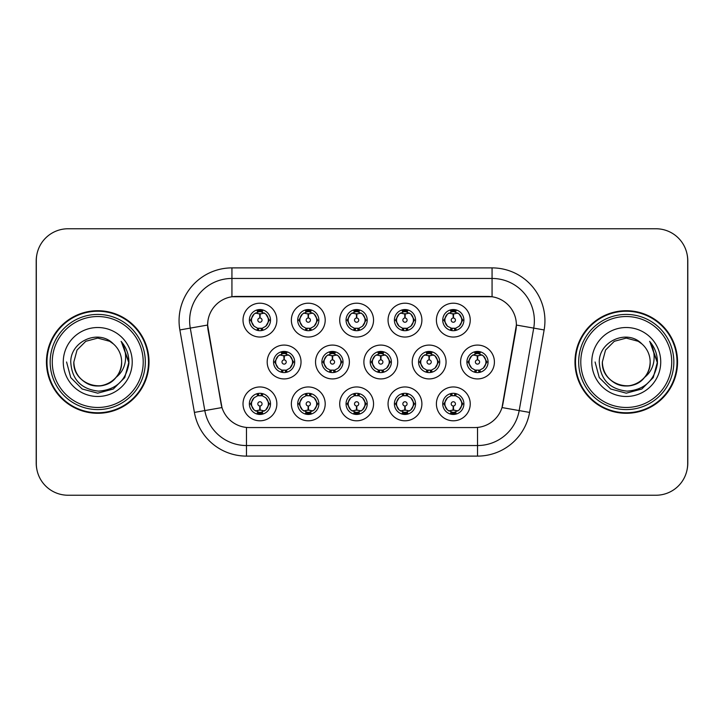 <?xml version="1.0" encoding="UTF-8"?>
<svg xmlns="http://www.w3.org/2000/svg" width="724" height="724" viewBox="0 0 724 724"><rect width="100%" height="100%" fill="white"/><g stroke="black" fill="none" stroke-linecap="round" stroke-linejoin="round"><path stroke-width="1.09" d="M421.893 403.874A16.924 16.924 0 0 1 404.978 420.798A16.924 16.924 0 0 1 388.055 403.874A16.924 16.924 0 0 1 404.978 386.96A16.924 16.924 0 0 1 421.893 403.874M394.399 403.874A10.57 10.57 0 0 0 404.978 414.454A10.57 10.57 0 0 0 415.549 403.874A10.57 10.57 0 0 0 404.978 393.304A10.57 10.57 0 0 0 394.399 403.874L395.548 403.874L399.15 410.01A8.462 8.462 0 0 1 399.15 397.738L395.548 403.874M373.548 403.874A16.924 16.924 0 0 1 356.624 420.798A16.924 16.924 0 0 1 339.71 403.874A16.924 16.924 0 0 1 356.624 386.96A16.924 16.924 0 0 1 373.548 403.874M346.054 403.874A10.57 10.57 0 0 0 356.624 414.454A10.57 10.57 0 0 0 367.204 403.874A10.57 10.57 0 0 0 356.624 393.304A10.57 10.57 0 0 0 346.054 403.874L347.203 403.874L350.805 410.01A8.462 8.462 0 0 1 350.805 397.738L347.203 403.874M325.203 403.874A16.924 16.924 0 0 1 308.279 420.798A16.924 16.924 0 0 1 291.365 403.874A16.924 16.924 0 0 1 308.279 386.96A16.924 16.924 0 0 1 325.203 403.874M297.709 403.874A10.57 10.57 0 0 0 308.279 414.454A10.57 10.57 0 0 0 318.859 403.874A10.57 10.57 0 0 0 308.279 393.304A10.57 10.57 0 0 0 297.709 403.874L298.849 403.874L302.46 410.01A8.462 8.462 0 0 1 302.46 397.738L298.849 403.874M276.858 403.874A16.924 16.924 0 0 1 259.934 420.798A16.924 16.924 0 0 1 243.02 403.874A16.924 16.924 0 0 1 259.934 386.96A16.924 16.924 0 0 1 276.858 403.874M249.364 403.874A10.57 10.57 0 0 0 259.934 414.454A10.57 10.57 0 0 0 270.514 403.874A10.57 10.57 0 0 0 259.934 393.304A10.57 10.57 0 0 0 249.364 403.874L250.504 403.874L254.115 410.01A8.462 8.462 0 0 1 254.106 397.738L250.504 403.874M470.238 403.874A16.924 16.924 0 0 1 453.324 420.798A16.924 16.924 0 0 1 436.4 403.874A16.924 16.924 0 0 1 453.324 386.96A16.924 16.924 0 0 1 470.238 403.874M442.744 403.874A10.57 10.57 0 0 0 453.324 414.454A10.57 10.57 0 0 0 463.894 403.874A10.57 10.57 0 0 0 453.324 393.304A10.57 10.57 0 0 0 442.744 403.874L443.893 403.874L447.495 410.01A8.462 8.462 0 0 1 447.495 397.738L443.893 403.874M446.065 362A16.924 16.924 0 0 1 429.151 378.923A16.924 16.924 0 0 1 412.228 362A16.924 16.924 0 0 1 429.151 345.077A16.924 16.924 0 0 1 446.065 362M418.572 362A10.57 10.57 0 0 0 429.151 372.57A10.57 10.57 0 0 0 439.721 362A10.57 10.57 0 0 0 429.151 351.43A10.57 10.57 0 0 0 418.572 362L419.721 362.018L423.323 368.136A8.462 8.462 0 0 1 423.332 355.855L419.721 362.018M397.72 362A16.924 16.924 0 0 1 380.806 378.923A16.924 16.924 0 0 1 363.882 362A16.924 16.924 0 0 1 380.806 345.077A16.924 16.924 0 0 1 397.72 362M370.226 362A10.57 10.57 0 0 0 380.806 372.57A10.57 10.57 0 0 0 391.376 362A10.57 10.57 0 0 0 380.806 351.43A10.57 10.57 0 0 0 370.226 362L371.376 362.018L374.978 368.136A8.462 8.462 0 0 1 374.987 355.855L371.376 362.018M349.375 362A16.924 16.924 0 0 1 332.452 378.923A16.924 16.924 0 0 1 315.537 362A16.924 16.924 0 0 1 332.452 345.077A16.924 16.924 0 0 1 349.375 362M321.881 362A10.57 10.57 0 0 0 332.452 372.57A10.57 10.57 0 0 0 343.031 362A10.57 10.57 0 0 0 332.452 351.43A10.57 10.57 0 0 0 321.881 362L323.022 362.018L326.633 368.136A8.462 8.462 0 0 1 326.642 355.855A8.462 8.462 0 0 0 323.999 362M301.03 362A16.924 16.924 0 0 1 284.107 378.923A16.924 16.924 0 0 1 267.192 362A16.924 16.924 0 0 1 284.107 345.077A16.924 16.924 0 0 1 301.03 362M273.536 362A10.57 10.57 0 0 0 284.107 372.57A10.57 10.57 0 0 0 294.686 362A10.57 10.57 0 0 0 284.107 351.43A10.57 10.57 0 0 0 273.536 362L274.677 362.018L278.288 368.136A8.462 8.462 0 0 1 278.297 355.855L274.677 362.018M494.411 362A16.924 16.924 0 0 1 477.496 378.923A16.924 16.924 0 0 1 460.573 362A16.924 16.924 0 0 1 477.496 345.077A16.924 16.924 0 0 1 494.411 362M466.917 362A10.57 10.57 0 0 0 477.496 372.57A10.57 10.57 0 0 0 488.066 362A10.57 10.57 0 0 0 477.496 351.43A10.57 10.57 0 0 0 466.917 362L468.066 362.018L471.668 368.136A8.462 8.462 0 0 1 471.686 355.855L468.066 362.018M421.893 320.126A16.924 16.924 0 0 1 404.978 337.04A16.924 16.924 0 0 1 388.055 320.126A16.924 16.924 0 0 1 404.978 303.202A16.924 16.924 0 0 1 421.893 320.126M394.399 320.126A10.57 10.57 0 0 0 404.978 330.696A10.57 10.57 0 0 0 415.549 320.126A10.57 10.57 0 0 0 404.978 309.546A10.57 10.57 0 0 0 394.399 320.126M373.548 320.126A16.924 16.924 0 0 1 356.624 337.04A16.924 16.924 0 0 1 339.71 320.126A16.924 16.924 0 0 1 356.624 303.202A16.924 16.924 0 0 1 373.548 320.126M346.054 320.126A10.57 10.57 0 0 0 356.624 330.696A10.57 10.57 0 0 0 367.204 320.126A10.57 10.57 0 0 0 356.624 309.546A10.57 10.57 0 0 0 346.054 320.126M325.203 320.126A16.924 16.924 0 0 1 308.279 337.04A16.924 16.924 0 0 1 291.365 320.126A16.924 16.924 0 0 1 308.279 303.202A16.924 16.924 0 0 1 325.203 320.126M297.709 320.126A10.57 10.57 0 0 0 308.279 330.696A10.57 10.57 0 0 0 318.859 320.126A10.57 10.57 0 0 0 308.279 309.546A10.57 10.57 0 0 0 297.709 320.126M276.858 320.126A16.924 16.924 0 0 1 259.934 337.04A16.924 16.924 0 0 1 243.02 320.126A16.924 16.924 0 0 1 259.934 303.202A16.924 16.924 0 0 1 276.858 320.126M249.364 320.126A10.57 10.57 0 0 0 259.934 330.696A10.57 10.57 0 0 0 270.514 320.126A10.57 10.57 0 0 0 259.934 309.546A10.57 10.57 0 0 0 249.364 320.126M470.238 320.126A16.924 16.924 0 0 1 453.324 337.04A16.924 16.924 0 0 1 436.4 320.126A16.924 16.924 0 0 1 453.324 303.202A16.924 16.924 0 0 1 470.238 320.126M442.744 320.126A10.57 10.57 0 0 0 453.324 330.696A10.57 10.57 0 0 0 463.894 320.126A10.57 10.57 0 0 0 453.324 309.546A10.57 10.57 0 0 0 442.744 320.126M194.412 412.418L179.869 329.945A52.87 52.87 0 0 1 231.933 267.889L492.067 267.889A52.87 52.87 0 0 1 544.131 329.945L529.588 412.418A52.87 52.87 0 0 1 477.523 456.111L246.477 456.111A52.87 52.87 0 0 1 194.412 412.418L221.978 407.558L208.05 329.945A28.553 28.553 0 0 1 236.16 296.442L487.84 296.442A28.553 28.553 0 0 1 515.95 329.945L502.899 403.965A28.553 28.553 0 0 1 474.781 427.558L249.219 427.558A28.553 28.553 0 0 1 221.101 403.965L207.616 325.049L190.276 328.108A42.3 42.3 0 0 1 231.933 278.459L492.067 278.459A42.3 42.3 0 0 1 533.724 328.108L519.18 410.589A42.3 42.3 0 0 1 477.523 445.541L246.477 445.541A42.3 42.3 0 0 1 204.82 410.589L190.276 328.108A42.3 42.3 0 0 1 189.634 320.759M46.454 362A51.286 51.286 0 0 0 97.74 413.286A51.286 51.286 0 0 0 149.026 362A51.286 51.286 0 0 0 97.74 310.714A51.286 51.286 0 0 0 46.454 362M574.974 362A51.286 51.286 0 0 0 626.26 413.286A51.286 51.286 0 0 0 677.546 362A51.286 51.286 0 0 0 626.26 310.714A51.286 51.286 0 0 0 574.974 362M231.933 267.889L231.933 296.75L492.067 296.75L492.067 267.889M207.616 324.986L207.924 320.759M474.781 427.558L249.219 427.558M544.131 329.945L516.384 325.049L502.022 407.558L529.588 412.418M502.899 403.965L502.728 404.87M221.273 404.87L221.101 403.965M687.691 260.486A31.72 31.72 0 0 0 655.971 228.766L68.029 228.766A31.72 31.72 0 0 0 36.309 260.486L36.309 463.514A31.72 31.72 0 0 0 68.029 495.234L655.971 495.234A31.72 31.72 0 0 0 687.691 463.514L687.691 260.486M36.87 254.531A31.72 31.72 0 0 0 36.2 261.011L36.2 462.989A31.72 31.72 0 0 0 36.87 469.469M687.13 469.469A31.72 31.72 0 0 0 687.8 462.989L687.8 261.011A31.72 31.72 0 0 0 687.13 254.531M452.346 313.664L453.043 313.791L453.233 318.017A2.109 2.109 180 0 0 451.206 320.171A2.109 2.109 180 0 0 453.324 322.243A2.109 2.109 180 0 0 455.432 320.171A2.109 2.109 180 0 0 453.414 318.017L453.595 313.791L454.292 313.664M457.921 313.021L453.586 313.999M461.785 320.126A8.462 8.462 0 0 1 459.143 326.262L462.754 320.126L459.143 313.99A8.462 8.462 0 0 1 461.785 320.126M451.242 330.497L452.129 328.497L447.495 326.262C444.02 322.162 444.02 318.071 447.495 313.99L443.893 320.135L447.495 326.262A8.462 8.462 0 0 1 447.513 313.981A8.462 8.462 0 0 0 444.862 320.126M453.785 309.564L453.686 311.673L455.477 311.944A8.462 8.462 0 0 1 455.541 311.963L456.419 310.017M450.844 312.035L452.952 311.673L452.916 310.886M452.862 309.564L452.952 311.673M455.405 309.754L454.219 311.718L459.143 313.99C462.627 318.08 462.627 322.171 459.143 326.262L455.541 328.289L456.419 330.234M455.405 330.497L454.509 328.497L455.541 328.289M454.219 328.533L455.134 330.542M455.577 328.28L450.844 328.216M451.242 309.754L452.129 311.745L447.495 313.99M452.419 311.718L451.505 309.709M453.052 313.999L448.726 313.021M476.519 355.538L477.216 355.665L477.406 359.891A2.109 2.109 180 0 0 475.387 362.045A2.109 2.109 180 0 0 477.496 364.118A2.109 2.109 180 0 0 479.605 362.045A2.109 2.109 180 0 0 477.587 359.891L477.768 355.665L478.464 355.538M482.094 354.896L477.759 355.873M485.958 362A8.462 8.462 0 0 1 483.315 368.136L486.926 362L483.315 355.864A8.462 8.462 0 0 1 485.958 362M477.958 351.439L477.867 353.547L479.65 353.819A8.462 8.462 0 0 1 479.713 353.837L480.591 351.891M475.016 353.909L477.125 353.547L477.089 352.76M477.035 351.439L477.125 353.547M479.578 351.629L478.401 353.593L483.315 355.864C486.799 359.964 486.799 364.045 483.315 368.136L479.713 370.163L480.591 372.109M479.578 372.371L478.682 370.371L479.713 370.163M478.401 370.407L479.306 372.417M479.75 370.154L475.025 370.091M475.415 372.371L476.591 370.407L475.27 370.163L474.401 372.109M475.415 351.629L476.301 353.629L471.668 355.864C468.193 359.955 468.193 364.036 471.668 368.136L475.27 370.163M477.225 355.873L472.899 354.896M454.292 410.336L453.595 410.209L453.414 405.983A2.109 2.109 -0 0 0 455.432 403.829A2.109 2.109 -0 0 0 453.324 401.757A2.109 2.109 -0 0 0 451.206 403.829A2.109 2.109 -0 0 0 453.233 405.983L453.043 410.209L452.346 410.336M448.726 410.979L453.052 410.001M455.405 414.246L454.509 412.255L459.143 410.01C462.627 405.929 462.627 401.838 459.143 397.738A8.462 8.462 0 0 1 459.134 410.019L462.754 403.865L459.143 397.738L455.541 395.711L456.419 393.766M452.862 414.436L452.952 412.327L451.161 412.056A8.462 8.462 0 0 1 451.097 412.037L450.228 413.983M455.794 411.965L453.695 412.327L453.722 413.114M453.785 414.436L453.695 412.327M451.242 414.246L452.419 412.282L447.495 410.01C444.02 405.92 444.02 401.829 447.495 397.738L451.097 395.711L450.228 393.766M451.242 393.503L452.129 395.503L451.097 395.711M452.419 395.467L451.505 393.458M451.061 395.72L455.794 395.784M455.405 393.503L454.219 395.467L455.541 395.711M454.219 412.282L455.134 414.291M453.586 410.001L457.921 410.979M143.216 362A45.467 45.467 0 0 0 97.74 316.533A45.467 45.467 0 0 0 52.273 362A45.467 45.467 0 0 0 97.74 407.467A45.467 45.467 0 0 0 143.216 362M145.325 362A47.585 47.585 0 0 0 97.74 314.415A47.585 47.585 0 0 0 50.155 362A47.585 47.585 0 0 0 97.74 409.585A47.585 47.585 0 0 0 145.325 362M148.501 362A50.761 50.761 0 0 0 97.74 311.239A50.761 50.761 0 0 0 46.988 362A50.761 50.761 0 0 0 97.74 412.761A50.761 50.761 0 0 0 148.501 362M121.56 341.891C126.392 347.746 128.845 354.443 128.917 362C128.827 354.163 126.22 347.276 121.089 341.348C124.99 347.746 126.365 354.633 125.216 362C124.094 368.272 121.044 373.394 116.066 377.358A23.901 23.901 0 0 0 121.65 362C122.465 379.675 100.69 392.245 85.794 382.706C78.147 377.919 74.165 371.014 73.839 362L77.043 350.045L85.794 341.294L97.74 338.099L109.695 341.294L113.406 343.936C98.736 328.56 70.49 341.23 70.753 362C71.83 379.457 81.088 389.168 98.509 391.141C115.677 389.901 125.795 380.779 128.863 363.792L128.917 362.244M121.65 362C122.465 379.675 100.69 392.245 85.794 382.706C78.147 377.919 74.165 371.014 73.839 362L77.043 350.045L85.794 341.294L97.74 338.099L109.695 341.294L113.406 343.936L109.695 341.294L97.74 338.099L85.794 341.294L77.043 350.045L73.839 362C73.024 379.675 94.799 392.245 109.695 382.706C117.342 377.919 121.324 371.014 121.65 362C121.324 371.014 117.342 377.919 109.695 382.706C94.799 392.245 73.024 379.675 73.839 362C73.024 379.675 94.799 392.245 109.695 382.706C117.342 377.919 121.324 371.014 121.65 362C121.324 371.014 117.342 377.919 109.695 382.706C94.799 392.245 73.024 379.675 73.839 362C73.024 379.675 94.799 392.245 109.695 382.706C117.342 377.919 121.324 371.014 121.65 362C121.324 371.014 117.342 377.919 109.695 382.706C94.799 392.245 73.024 379.675 73.839 362C73.024 379.675 94.799 392.245 109.695 382.706C117.342 377.919 121.324 371.014 121.65 362A23.901 23.901 0 0 0 113.406 343.936M116.066 377.358C103.369 394.508 72.599 383.539 73.839 362M63.269 362A34.48 34.48 0 0 0 97.74 396.481A34.48 34.48 0 0 0 132.22 362A34.48 34.48 0 0 0 97.74 327.519A34.48 34.48 0 0 0 63.269 362M121.324 341.61L128.908 362.905L121.324 341.61L128.908 362.905L121.324 341.61L128.908 362.905L121.324 341.61L128.908 362.905L121.324 341.61L128.908 362.905L121.324 341.61L128.917 362L124.745 377.584L113.333 388.996L97.74 393.177L82.156 388.996L70.744 377.584L66.572 362M671.727 362A45.467 45.467 0 0 0 626.26 316.533A45.467 45.467 0 0 0 580.784 362A45.467 45.467 0 0 0 626.26 407.467A45.467 45.467 0 0 0 671.727 362M673.845 362A47.585 47.585 0 0 0 626.26 314.415A47.585 47.585 0 0 0 578.675 362A47.585 47.585 0 0 0 626.26 409.585A47.585 47.585 0 0 0 673.845 362M677.012 362A50.761 50.761 0 0 0 626.26 311.239A50.761 50.761 0 0 0 575.499 362A50.761 50.761 0 0 0 626.26 412.761A50.761 50.761 0 0 0 677.012 362M650.08 341.891C654.903 347.746 657.356 354.443 657.428 362C657.338 354.163 654.731 347.276 649.6 341.348C653.5 347.746 654.876 354.633 653.727 362C652.614 368.272 649.564 373.394 644.577 377.358A23.901 23.901 0 0 0 650.161 362C650.976 379.675 629.201 392.245 614.305 382.706C606.658 377.919 602.676 371.014 602.35 362L605.554 350.045L614.305 341.294L626.26 338.099L638.206 341.294L641.916 343.936C627.246 328.56 599.001 341.23 599.264 362C600.35 379.457 609.599 389.168 627.029 391.141C644.188 389.901 654.306 380.779 657.383 363.792L657.428 362.244M650.161 362C650.976 379.675 629.201 392.245 614.305 382.706C606.658 377.919 602.676 371.014 602.35 362L605.554 350.045L614.305 341.294L626.26 338.099L638.206 341.294L641.916 343.936L638.206 341.294L626.26 338.099L614.305 341.294L605.554 350.045L602.35 362L605.554 350.045L614.305 341.294L626.26 338.099L638.206 341.294L641.916 343.936L638.206 341.294L626.26 338.099L614.305 341.294L605.554 350.045L602.35 362L605.554 350.045L614.305 341.294L626.26 338.099L638.206 341.294L641.916 343.936A23.901 23.901 0 0 1 650.161 362C649.835 371.014 645.853 377.919 638.206 382.706C623.31 392.245 601.535 379.675 602.35 362C601.535 379.675 623.31 392.245 638.206 382.706C645.853 377.919 649.835 371.014 650.161 362C649.835 371.014 645.853 377.919 638.206 382.706C623.31 392.245 601.535 379.675 602.35 362C601.535 379.675 623.31 392.245 638.206 382.706C645.853 377.919 649.835 371.014 650.161 362C649.835 371.014 645.853 377.919 638.206 382.706C623.31 392.245 601.535 379.675 602.35 362C601.535 379.675 623.31 392.245 638.206 382.706C645.853 377.919 649.835 371.014 650.161 362C649.835 371.014 645.853 377.919 638.206 382.706C623.31 392.245 601.535 379.675 602.35 362C601.11 383.539 631.889 394.508 644.577 377.358M591.779 362A34.48 34.48 0 0 0 626.26 396.481A34.48 34.48 0 0 0 660.731 362A34.48 34.48 0 0 0 626.26 327.519A34.48 34.48 0 0 0 591.779 362M649.835 341.61L657.419 362.905L649.835 341.61L657.419 362.905L649.835 341.61L657.419 362.905L649.835 341.61L657.419 362.905L649.835 341.61L657.428 362L653.256 377.584L641.844 388.996L626.26 393.177L610.667 388.996L599.255 377.584L595.083 362M404.001 313.664L404.698 313.791L404.879 318.017A2.109 2.109 180 0 0 402.861 320.171A2.109 2.109 180 0 0 404.978 322.243A2.109 2.109 180 0 0 407.087 320.171A2.109 2.109 180 0 0 405.069 318.017L405.25 313.791L405.947 313.664M409.576 313.021L405.241 313.999M413.431 320.126A8.462 8.462 0 0 1 410.798 326.262L414.409 320.126L410.798 313.99A8.462 8.462 0 0 1 413.431 320.126M402.897 309.754L403.784 311.745L399.15 313.99C395.675 318.071 395.675 322.162 399.15 326.262A8.462 8.462 0 0 1 399.159 313.981L395.548 320.135L399.15 326.262L402.752 328.289L401.883 330.234M405.44 309.564L405.34 311.673L407.132 311.944A8.462 8.462 0 0 1 407.196 311.963L408.065 310.017M402.499 312.035L404.607 311.673L404.571 310.886M404.517 309.564L404.607 311.673M407.051 309.754L405.874 311.718L410.798 313.99C414.282 318.08 414.282 322.171 410.798 326.262L407.196 328.289L408.065 330.234M407.051 330.497L406.164 328.497L407.196 328.289M407.232 328.28L402.499 328.216M402.897 330.497L404.073 328.533L402.752 328.289M404.073 311.718L403.159 309.709M404.707 313.999L400.381 313.021M355.656 313.664L356.353 313.791L356.534 318.017A2.109 2.109 180 0 0 354.516 320.171A2.109 2.109 180 0 0 356.624 322.243A2.109 2.109 180 0 0 358.742 320.171A2.109 2.109 180 0 0 356.724 318.017L356.905 313.791L357.602 313.664M361.222 313.021L356.896 313.999M365.086 320.126A8.462 8.462 0 0 1 362.452 326.262L366.054 320.126L362.452 313.99A8.462 8.462 0 0 1 365.086 320.126M354.552 309.754L355.439 311.745L350.805 313.99C347.321 318.071 347.321 322.162 350.805 326.262A8.462 8.462 0 0 1 350.814 313.981L347.203 320.135L350.805 326.262L354.407 328.289L353.538 330.234M357.086 309.564L356.995 311.673L358.787 311.944A8.462 8.462 0 0 1 358.851 311.963L359.719 310.017M354.154 312.035L356.262 311.673L356.226 310.886M356.163 309.564L356.262 311.673M358.706 309.754L357.529 311.718L362.452 313.99C365.928 318.08 365.928 322.171 362.452 326.262L358.851 328.289L359.719 330.234M358.706 330.497L357.819 328.497L358.851 328.289M357.529 328.533L358.443 330.542M358.887 328.28L354.154 328.216M354.552 330.497L355.728 328.533L354.407 328.289M356.362 313.999L352.027 313.021M307.311 313.664L308.008 313.791L308.189 318.017A2.109 2.109 180 0 0 306.171 320.171A2.109 2.109 180 0 0 308.279 322.243A2.109 2.109 180 0 0 310.397 320.171A2.109 2.109 180 0 0 308.37 318.017L308.56 313.791L309.257 313.664M312.877 313.021L308.551 313.999M316.741 320.126A8.462 8.462 0 0 1 314.107 326.262L317.709 320.126L314.107 313.99A8.462 8.462 0 0 1 316.741 320.126M306.198 309.754L307.094 311.745L302.46 313.99C298.976 318.071 298.976 322.162 302.46 326.262A8.462 8.462 0 0 1 302.469 313.981L298.849 320.135L302.46 326.262L306.062 328.289L305.193 330.234M308.741 309.564L308.65 311.673L310.442 311.944A8.462 8.462 0 0 1 310.506 311.963L311.374 310.017M305.809 312.035L307.908 311.673L307.881 310.886M307.818 309.564L307.908 311.673M310.361 309.754L309.184 311.718L314.107 313.99C317.583 318.08 317.583 322.171 314.107 326.262L310.506 328.289L311.374 330.234M310.361 330.497L309.474 328.497L310.506 328.289M309.184 328.533L310.098 330.542M310.542 328.28L305.809 328.216M306.198 330.497L307.383 328.533L306.062 328.289M307.383 311.718L306.469 309.709M308.017 313.999L303.682 313.021M258.966 313.664L259.663 313.791L259.844 318.017A2.109 2.109 180 0 0 257.825 320.171A2.109 2.109 180 0 0 259.934 322.243A2.109 2.109 180 0 0 262.043 320.171A2.109 2.109 180 0 0 260.025 318.017L260.215 313.791L260.912 313.664M264.531 313.021L260.206 313.999M268.396 320.126A8.462 8.462 0 0 1 265.762 326.262L269.364 320.126L265.762 313.99A8.462 8.462 0 0 1 268.396 320.126M257.853 309.754L258.749 311.745L254.115 313.99C250.631 318.071 250.631 322.162 254.115 326.262A8.462 8.462 0 0 1 254.124 313.981L250.504 320.135L254.115 326.262L257.717 328.289L256.839 330.234M260.396 309.564L260.305 311.673L262.097 311.944A8.462 8.462 0 0 1 262.16 311.963L263.029 310.017M257.463 312.035L259.563 311.673L259.536 310.886M259.473 309.564L259.563 311.673M262.016 309.754L260.839 311.718L265.762 313.99C269.238 318.08 269.238 322.171 265.762 326.262L262.16 328.289L257.463 328.216M262.016 330.497L261.129 328.497L262.16 328.289L263.029 330.234M260.839 328.533L261.753 330.542M257.853 330.497L259.029 328.533L257.717 328.289M259.672 313.999L255.337 313.021M405.947 410.336L405.25 410.209L405.069 405.983A2.109 2.109 -0 0 0 407.087 403.829A2.109 2.109 -0 0 0 404.978 401.757A2.109 2.109 -0 0 0 402.861 403.829A2.109 2.109 -0 0 0 404.879 405.983L404.698 410.209L404.001 410.336M400.381 410.979L404.707 410.001M407.051 414.246L406.164 412.255L410.798 410.01C414.282 405.929 414.282 401.838 410.798 397.738A8.462 8.462 0 0 1 410.789 410.019L414.409 403.865L410.798 397.738L407.196 395.711L408.065 393.766M404.517 414.436L404.607 412.327L402.816 412.056A8.462 8.462 0 0 1 402.752 412.037L401.883 413.983M407.449 411.965L405.34 412.327L405.377 413.114M405.44 414.436L405.34 412.327M402.897 414.246L404.073 412.282L399.15 410.01C395.675 405.92 395.675 401.829 399.15 397.738L402.752 395.711L401.883 393.766M402.897 393.503L403.784 395.503L402.752 395.711M404.073 395.467L403.159 393.458M402.716 395.72L407.449 395.784M407.051 393.503L405.874 395.467L407.196 395.711M405.241 410.001L409.576 410.979M357.602 410.336L356.905 410.209L356.724 405.983A2.109 2.109 -0 0 0 358.742 403.829A2.109 2.109 -0 0 0 356.624 401.757A2.109 2.109 -0 0 0 354.516 403.829A2.109 2.109 -0 0 0 356.534 405.983L356.353 410.209L355.656 410.336M352.027 410.979L356.362 410.001M358.706 414.246L357.819 412.255L362.452 410.01C365.928 405.929 365.928 401.838 362.452 397.738A8.462 8.462 0 0 1 362.443 410.019L366.054 403.865L362.452 397.738L358.851 395.711L359.719 393.766M356.163 414.436L356.262 412.327L354.47 412.056A8.462 8.462 0 0 1 354.407 412.037L353.538 413.983M359.104 411.965L356.995 412.327L357.032 413.114M357.086 414.436L356.995 412.327M354.552 414.246L355.728 412.282L350.805 410.01C347.321 405.92 347.321 401.829 350.805 397.738L354.407 395.711L353.538 393.766M354.552 393.503L355.439 395.503L354.407 395.711M354.371 395.72L359.104 395.784M358.706 393.503L357.529 395.467L358.851 395.711M357.529 412.282L358.443 414.291M356.896 410.001L361.222 410.979M309.257 410.336L308.56 410.209L308.37 405.983A2.109 2.109 -0 0 0 310.397 403.829A2.109 2.109 -0 0 0 308.279 401.757A2.109 2.109 -0 0 0 306.171 403.829A2.109 2.109 -0 0 0 308.189 405.983L308.008 410.209L307.311 410.336M303.682 410.979L308.017 410.001M310.361 393.503L309.474 395.503L314.107 397.738C317.583 401.838 317.583 405.929 314.107 410.01L317.709 403.865L314.107 397.738A8.462 8.462 0 0 1 314.089 410.019A8.462 8.462 0 0 0 316.741 403.874M307.818 414.436L307.917 412.327L306.125 412.056A8.462 8.462 0 0 1 306.062 412.037L305.193 413.983M310.759 411.965L308.65 412.327L308.686 413.114M308.741 414.436L308.65 412.327M306.198 414.246L307.383 412.282L302.46 410.01C298.976 405.92 298.976 401.829 302.46 397.738L306.062 395.711L305.193 393.766M306.198 393.503L307.094 395.503L306.062 395.711M307.383 395.467L306.469 393.458M306.026 395.72L310.759 395.784M310.361 414.246L309.474 412.255L314.107 410.01M309.184 412.282L310.098 414.291M308.551 410.001L312.877 410.979M260.912 410.336L260.215 410.209L260.025 405.983A2.109 2.109 -0 0 0 262.043 403.829A2.109 2.109 -0 0 0 259.934 401.757A2.109 2.109 -0 0 0 257.825 403.829A2.109 2.109 -0 0 0 259.844 405.983L259.654 410.209L258.966 410.336M255.337 410.979L259.672 410.001M262.016 414.246L261.129 412.255L265.762 410.01C269.238 405.929 269.238 401.838 265.762 397.738A8.462 8.462 0 0 1 265.744 410.019L269.364 403.865L265.762 397.738L262.16 395.711L263.029 393.766M259.473 414.436L259.563 412.327L257.78 412.056A8.462 8.462 0 0 1 257.717 412.037L256.839 413.983M262.414 411.965L260.305 412.327L260.341 413.114M260.396 414.436L260.305 412.327M257.853 414.246L259.029 412.282L254.115 410.01C250.631 405.92 250.631 401.829 254.106 397.738L257.717 395.711L262.405 395.784M257.853 393.503L258.749 395.503L257.717 395.711L256.839 393.766M262.016 393.503L260.839 395.467L262.16 395.711M260.839 412.282L261.753 414.291M260.206 410.001L264.531 410.979M428.174 355.538L428.87 355.665L429.051 359.891A2.109 2.109 180 0 0 427.033 362.045A2.109 2.109 180 0 0 429.151 364.118A2.109 2.109 180 0 0 431.26 362.045A2.109 2.109 180 0 0 429.242 359.891L429.423 355.665L430.119 355.538M433.748 354.896L429.413 355.873M437.604 362A8.462 8.462 0 0 1 434.97 368.136L438.581 362L434.97 355.864A8.462 8.462 0 0 1 437.604 362M429.613 351.439L429.513 353.547L431.305 353.819A8.462 8.462 0 0 1 431.368 353.837L432.237 351.891M426.671 353.909L428.78 353.547L428.744 352.76M428.689 351.439L428.78 353.547M431.233 351.629L430.047 353.593L434.97 355.864C438.454 359.964 438.454 364.045 434.97 368.136L431.368 370.163L432.237 372.109M431.233 372.371L430.337 370.371L431.368 370.163M430.047 370.407L430.961 372.417M431.404 370.154L426.671 370.091M427.07 372.371L428.246 370.407L426.925 370.163L426.056 372.109M427.07 351.629L427.956 353.629L423.323 355.864C419.848 359.955 419.848 364.036 423.323 368.136L426.925 370.163M428.246 353.593L427.332 351.583M428.88 355.873L424.554 354.896M379.829 355.538L380.525 355.665L380.706 359.891A2.109 2.109 180 0 0 378.688 362.045A2.109 2.109 180 0 0 380.806 364.118A2.109 2.109 180 0 0 382.915 362.045A2.109 2.109 180 0 0 380.896 359.891L381.077 355.665L381.774 355.538M385.403 354.896L381.068 355.873M389.259 362A8.462 8.462 0 0 1 386.625 368.136L390.227 362L386.625 355.864A8.462 8.462 0 0 1 389.259 362M381.258 351.439L381.168 353.547L382.96 353.819A8.462 8.462 0 0 1 383.023 353.837L383.892 351.891M378.326 353.909L380.435 353.547L380.399 352.76M380.344 351.439L380.435 353.547M382.878 351.629L381.702 353.593L386.625 355.864C390.1 359.964 390.1 364.045 386.625 368.136L383.023 370.163L378.326 370.091M382.878 372.371L381.991 370.371L383.023 370.163L383.892 372.109M381.702 370.407L382.616 372.417M378.724 372.371L379.901 370.407L378.58 370.163L377.711 372.109M378.724 351.629L379.611 353.629L374.978 355.864C371.502 359.955 371.502 364.036 374.978 368.136L378.58 370.163M379.901 353.593L378.987 351.583M380.534 355.873L376.209 354.896M331.483 355.538L332.18 355.665L332.361 359.891A2.109 2.109 180 0 0 330.343 362.045A2.109 2.109 180 0 0 332.452 364.118A2.109 2.109 180 0 0 334.569 362.045A2.109 2.109 180 0 0 332.551 359.891L332.732 355.665L333.429 355.538M337.049 354.896L332.723 355.873M340.913 362A8.462 8.462 0 0 1 338.28 368.136L341.882 362L338.28 355.864A8.462 8.462 0 0 1 340.913 362M332.913 351.439L332.823 353.547L334.615 353.819A8.462 8.462 0 0 1 334.678 353.837L335.547 351.891M329.981 353.909L332.09 353.547L332.054 352.76M331.99 351.439L332.09 353.547M334.533 351.629L333.357 353.593L338.28 355.864C341.755 359.964 341.755 364.045 338.28 368.136L334.678 370.163L335.547 372.109M334.533 372.371L333.646 370.371L334.678 370.163M333.357 370.407L334.271 372.417M334.714 370.154L329.981 370.091M330.37 372.371L331.556 370.407L330.234 370.163L329.366 372.109M330.37 351.629L331.266 353.629L326.633 355.864C323.148 359.955 323.148 364.036 326.633 368.136L330.234 370.163M331.556 353.593L330.642 351.583M326.633 355.864L323.022 362.018M332.189 355.873L327.854 354.896M283.138 355.538L283.835 355.665L284.016 359.891A2.109 2.109 180 0 0 281.998 362.045A2.109 2.109 180 0 0 284.107 364.118A2.109 2.109 180 0 0 286.215 362.045A2.109 2.109 180 0 0 284.197 359.891L284.387 355.665L285.084 355.538M288.704 354.896L284.378 355.873M292.568 362A8.462 8.462 0 0 1 289.935 368.136L293.537 362L289.935 355.864A8.462 8.462 0 0 1 292.568 362M284.568 351.439L284.478 353.547L286.27 353.819A8.462 8.462 0 0 1 286.333 353.837L287.202 351.891M281.636 353.909L283.736 353.547L283.708 352.76M283.645 351.439L283.736 353.547M286.188 351.629L285.012 353.593L289.935 355.864C293.41 359.964 293.41 364.045 289.935 368.136L286.333 370.163L287.202 372.109M286.188 372.371L285.301 370.371L286.333 370.163M286.369 370.154L281.636 370.091M282.025 372.371L283.202 370.407L281.889 370.163L281.012 372.109M282.025 351.629L282.921 353.629L278.288 355.864C274.803 359.955 274.803 364.036 278.288 368.136L281.889 370.163M283.202 353.593L282.297 351.583M283.844 355.873L279.509 354.896M477.523 427.432L477.523 456.111M246.477 456.111L246.477 427.432M179.869 329.945L190.276 328.108M462.754 320.126L463.894 320.126M442.744 320.117L443.893 320.135M451.097 311.963L450.228 310.017M451.097 328.289L450.228 330.234M469.034 362A8.462 8.462 0 0 1 471.686 355.855M486.926 362L488.066 362M475.27 353.837L474.401 351.891M461.785 403.874A8.462 8.462 0 0 1 459.134 410.019M463.894 403.883L462.754 403.865M455.541 412.037L456.419 413.983M396.517 320.126A8.462 8.462 0 0 1 399.159 313.981M414.409 320.126L415.549 320.126M394.399 320.117L395.548 320.135M402.752 311.963L401.883 310.017M348.172 320.126A8.462 8.462 0 0 1 350.814 313.981M366.054 320.126L367.204 320.126M346.054 320.117L347.203 320.135M354.407 311.963L353.538 310.017M299.827 320.126A8.462 8.462 0 0 1 302.469 313.981M317.709 320.126L318.859 320.126M297.709 320.117L298.849 320.135M306.062 311.963L305.193 310.017M251.472 320.126A8.462 8.462 0 0 1 254.124 313.981M269.364 320.126L270.514 320.126M249.364 320.117L250.504 320.135M257.717 311.963L256.839 310.017M413.431 403.874A8.462 8.462 0 0 1 410.789 410.019M415.549 403.883L414.409 403.865M407.196 412.037L408.065 413.983M365.086 403.874A8.462 8.462 0 0 1 362.443 410.019M367.204 403.883L366.054 403.865M358.851 412.037L359.719 413.983M318.859 403.883L317.709 403.865M310.506 412.037L311.374 413.983M310.506 395.711L311.374 393.766M268.396 403.874A8.462 8.462 0 0 1 265.744 410.019M270.514 403.883L269.364 403.865M262.16 412.037L263.029 413.983M420.689 362A8.462 8.462 0 0 1 423.332 355.855M438.581 362L439.721 362M426.925 353.837L426.056 351.891M372.344 362A8.462 8.462 0 0 1 374.987 355.855M390.227 362L391.376 362M378.58 353.837L377.711 351.891M341.882 362L343.031 362M330.234 353.837L329.366 351.891M275.645 362A8.462 8.462 0 0 1 278.297 355.855M293.537 362L294.686 362M281.889 353.837L281.012 351.891M455.134 309.709L454.219 311.709M451.505 330.542L452.428 328.533M479.306 351.583L478.392 353.584M476.6 353.584L475.677 351.583M475.677 372.417L476.6 370.417M451.505 414.291L452.428 412.291M455.134 393.458L454.219 395.467M406.788 309.709L405.865 311.709M405.865 328.533L406.788 330.542M403.159 330.542L404.083 328.533M358.443 309.709L357.52 311.709M355.737 311.709L354.814 309.709M354.814 330.542L355.737 328.533M310.098 309.709L309.175 311.709M306.469 330.542L307.383 328.533M261.753 309.709L260.83 311.709M259.038 311.709L258.124 309.709M258.124 330.542L259.038 328.533M403.159 414.291L404.083 412.291M405.865 412.291L406.788 414.291M406.788 393.458L405.865 395.467M354.814 414.291L355.737 412.291M355.737 395.467L354.814 393.458M358.443 393.458L357.52 395.467M306.469 414.291L307.383 412.291M310.098 393.458L309.175 395.467M258.124 414.291L259.038 412.291M259.038 395.467L258.124 393.458M261.753 393.458L260.83 395.467M430.961 351.583L430.038 353.584M427.332 372.417L428.255 370.417M382.616 351.583L381.693 353.584M378.987 372.417L379.91 370.417M334.271 351.583L333.348 353.584M330.642 372.417L331.565 370.417M285.926 351.583L285.003 353.584M285.003 370.417L285.926 372.417M282.297 372.417L283.211 370.417"/></g></svg>
